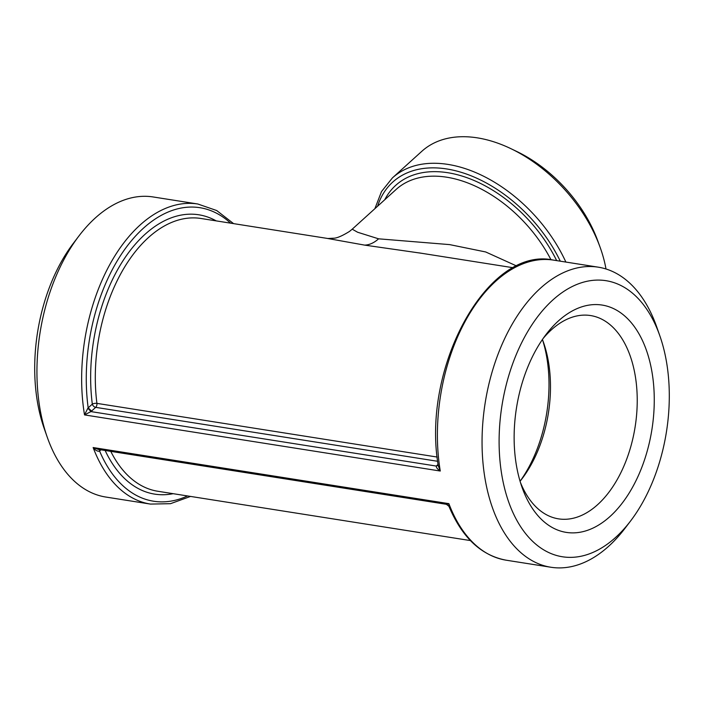 <?xml version="1.0" encoding="UTF-8"?>
<svg xmlns="http://www.w3.org/2000/svg" width="704" height="704" viewBox="0 0 704 704"><rect width="100%" height="100%" fill="white"/><g stroke="black" fill="none" stroke-linecap="round" stroke-linejoin="round"><path stroke-width="1.06" d="M326.682 238.313L364.637 245.115L421.722 253.299M99.598 449.592L99.59 451.035L100.945 449.803M99.378 449.557L99.59 451.035A148.579 88.554 -81 0 0 187.528 495.95M98.146 449.363L93.139 447.542C95.286 450.199 97.328 451.422 99.246 451.22M630.661 520.872A139.744 83.283 -81 0 1 615.569 537.46A139.744 83.283 -81 0 1 506.167 494.164A139.744 83.283 -81 0 1 547.721 304.929A139.744 83.283 -81 0 1 659.85 335.852A139.744 83.283 -81 0 1 630.661 520.872L625.064 528.229A151.897 90.526 -81 0 1 608.661 546.269A151.897 90.526 -81 0 1 550.898 567.248L506.202 560.199C481.175 555.518 462.088 537.557 448.941 506.317L448.888 503.659C446.846 504.548 445.958 504.53 446.204 503.615M550.898 567.248A151.897 90.526 -81 0 1 485.144 403.102A151.897 90.526 -81 0 1 598.233 267.168A151.897 90.526 -81 0 1 656.788 327.122L659.85 335.852M506.202 560.199A151.897 90.526 -81 0 1 448.888 503.659L93.139 447.542A151.897 90.526 99 0 0 150.454 504.082L105.767 497.033A151.897 90.526 -81 0 1 47.212 437.078A151.897 90.526 -81 0 1 78.936 235.963A151.897 90.526 -81 0 1 153.102 196.953L197.798 204.002A151.897 90.526 99 0 0 84.524 414.911L90.93 411.594L87.877 408.188L84.524 414.911L440.273 471.029L438.231 465.573C421.3 367.215 487.986 245.432 553.546 260.119A151.897 90.526 -81 0 0 440.273 471.029C437.51 469.198 436.181 467.544 436.278 466.066L438.064 465.388M438.073 464.385L436.278 466.066L90.93 411.594L91.555 411.092L88.176 407.862L87.877 408.188M91.555 411.092L95.682 407.352A3.318 2.138 47.9 0 1 92.312 404.122A3.318 1.17 172.7 0 1 96.914 403.374A138.09 82.298 -81 0 1 200.895 218.469L328.073 238.533M437.668 461.296L95.682 407.352A3.318 1.971 99 0 0 96.914 403.374L437.202 457.054M436.788 465.546L438.187 465.256M605.994 268.99A124.274 80.265 -132.1 0 0 600.019 247.034A124.274 80.265 -132.1 0 0 511.086 148.755A124.274 80.265 -132.1 0 0 421.819 151.307L392.427 177.901L381.515 191.558L374.88 208.683M516.824 266.068L485.681 251.962L449.662 244.614L378.594 238.823L357.614 232.241L352.22 229.187L349.448 231.458C342.03 236.034 336.688 238.286 333.414 238.216L327.897 238.498M47.212 437.078L44.15 428.349A139.744 83.283 -81 0 1 73.339 243.329L78.936 235.963M600.019 247.034L597.846 241.05A113.23 73.128 -132.1 0 0 516.824 151.51L511.086 148.755M543.11 338.51A102.907 61.327 -81 0 1 590.594 315.559A102.907 61.327 -81 0 1 632.817 364.487A102.907 61.327 -81 0 1 621.43 471.522A102.907 61.327 -81 0 1 558.527 518.857A102.907 61.327 -81 0 1 520.414 482.398M649.334 359.788A115.06 68.57 99 0 0 545.943 334.629A115.06 68.57 99 0 0 521.91 486.966A115.06 68.57 99 0 0 613.193 513.48A115.06 68.57 99 0 0 649.334 359.788M520.071 481.246A102.907 61.327 99 0 0 522.034 478.738A102.907 61.327 99 0 0 543.523 342.487A102.907 61.327 99 0 0 542.423 339.504M542.502 339.698A110.942 66.114 -81 0 1 520.194 481.087M470.422 540.575L157.863 491.269A138.09 82.298 -81 0 1 110.766 451.352M105.142 450.472A141.398 84.269 99 0 0 173.158 493.68M216.19 220.88A141.398 84.269 99 0 0 124.916 257.831A141.398 84.269 99 0 0 92.312 404.122L88.176 407.862A148.579 88.554 -81 0 1 127.943 245.08A148.579 88.554 -81 0 1 230.56 223.15M556.662 260.612A116.547 75.275 -132.1 0 0 466.611 177.575A116.547 75.275 -132.1 0 0 384.754 199.751M352.238 229.17L396.088 189.49A113.23 73.128 47.9 0 1 550.994 259.776M565.875 262.064A124.274 80.265 -132.1 0 0 392.427 177.901M377.59 206.237A120.965 78.126 47.9 0 1 460.838 172.207A120.965 78.126 47.9 0 1 560.287 261.184M364.637 245.115C369.433 244.966 374.079 242.862 378.594 238.823M513.454 267.775L418.95 252.868M98.129 449.363L446.398 504.302L448.941 506.317M190.546 496.426L170.482 503.686L150.454 504.082M598.233 267.168L553.546 260.119M233.578 223.626L216.718 210.54L197.798 204.002M421.546 253.273L419.408 252.93"/></g></svg>
